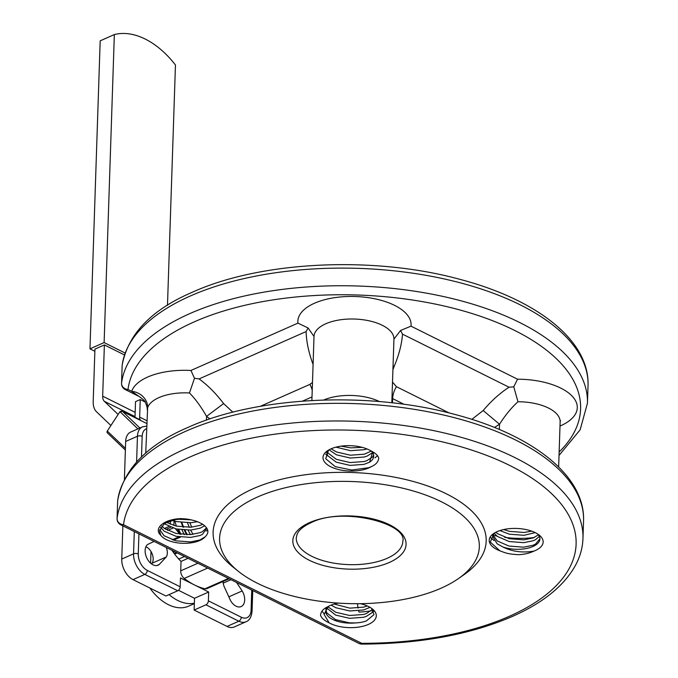<?xml version="1.0" encoding="UTF-8"?>
<svg xmlns="http://www.w3.org/2000/svg" width="678" height="678" viewBox="0 0 678 678"><rect width="100%" height="100%" fill="white"/><g stroke="black" fill="none" stroke-linecap="round" stroke-linejoin="round"><path stroke-width="1.02" d="M360.416 603.683A26.993 12.679 1.9 0 1 372.375 608.963A26.993 12.679 1.9 0 1 368.349 624.438A26.993 12.679 1.9 0 1 329.169 622.87C324.126 620.455 321.262 617.887 320.558 615.166C320.88 611.573 323.296 608.759 327.821 606.725A26.993 12.679 1.9 0 1 330.271 605.471A26.993 12.679 1.9 0 1 338.254 603.098M328.305 606.454A23.662 11.119 -178.1 0 0 325.762 611.234A23.662 11.119 -178.1 0 0 355.272 622.938C359.908 622.709 363.62 622.031 366.417 620.895L374.002 614.641L371.612 608.386M493.118 534.078L492.669 536.4L497.135 543.79L502.915 547.002A23.662 11.119 -178.1 0 0 532.967 546.485A23.662 11.119 -178.1 0 0 539.925 538.959A23.662 11.119 -178.1 0 0 539.188 536.01L537.781 534.069M494.143 533.222L490.296 542.078L499.864 550.799A26.993 12.679 1.9 0 1 493.567 533.611A26.993 12.679 1.9 0 1 497.144 531.628A26.993 12.679 1.9 0 1 539.239 535.128A26.993 12.679 1.9 0 1 535.222 550.595A26.993 12.679 1.9 0 1 534.12 551.053C522.806 553.062 512.399 551.714 502.915 547.002M328.593 450.065L325.711 458.718L335.271 466.65L351.729 470.04L368.934 467.684L371.468 466.574A26.993 12.679 1.9 0 1 369.018 467.828A26.993 12.679 1.9 0 1 332.966 467.761A26.993 12.679 1.9 0 1 327.364 450.845A26.993 12.679 1.9 0 1 330.94 448.87A26.993 12.679 1.9 0 1 370.129 450.438L372.663 452.056L369.586 462.193A23.662 11.119 -178.1 0 0 373.722 456.192A23.662 11.119 -178.1 0 0 371.425 451.184M361.891 644.1L361.696 643.312A226.588 106.454 -178.1 0 0 509.475 616.243A226.588 106.454 -178.1 0 0 510.119 465.642A226.588 106.454 -178.1 0 0 189.815 457.065A226.588 106.454 -178.1 0 0 123.532 524.713L361.696 643.312A6.661 4.102 116.5 0 1 358.925 643.405A6.661 6.661 0 0 0 361.891 644.1C420.029 643.854 470.185 634.633 512.365 616.455C543.163 602.835 564.257 585.699 575.647 565.037C580.199 556.485 582.631 547.638 582.961 538.51A233.249 109.59 1.9 0 0 440.954 432.208A233.249 109.59 1.9 0 0 185.306 448.844A233.249 109.59 1.9 0 0 117.074 518.484A6.661 5.882 7 0 0 123.532 524.713A6.661 4.102 116.5 0 1 120.752 524.806L358.925 643.405M121.557 383.621A6.661 3.127 1.9 0 1 121.548 383.384A6.661 3.127 1.9 0 1 121.557 383.256A6.661 5.882 7 0 0 128.015 389.486L131.685 391.308A56.647 26.611 1.9 0 1 190.942 370.468L297.93 323.126A56.647 26.611 1.9 0 1 354.577 296.498A56.647 26.611 1.9 0 1 410.987 326.152L517.551 379.214A56.647 26.611 1.9 0 1 572.385 396.376A56.647 26.611 1.9 0 1 560.621 425.776A56.647 26.611 1.9 0 1 560.003 426.047M188.052 558.316L181.026 561.426L180.712 570.842A6.661 4.212 66.1 0 0 184.23 578.436A69.978 44.265 66.1 0 0 194.578 584.995A69.978 44.265 66.1 0 0 205.019 588.784A6.661 4.212 66.1 0 0 206.909 588.64L229.172 578.792M171.941 550.29A54.977 34.781 66.1 0 0 181.026 561.426M166.263 547.468A10.001 6.322 -113.9 0 1 166.237 556.985L159.279 564.427A11.662 7.382 -113.9 0 1 158.067 565.206A11.662 7.382 -113.9 0 1 149.397 561.943A11.662 7.382 -113.9 0 1 145.126 550.443A11.662 7.382 -113.9 0 1 147.609 544.493L154.092 541.408M230.978 579.69L223.189 583.139M257.784 496.889A129.956 61.054 -178.1 0 0 238.419 571.359A129.956 61.054 -178.1 0 0 441.115 588.182A129.956 61.054 -178.1 0 0 458.328 578.656A129.956 61.054 -178.1 0 0 431.344 497.237A129.956 61.054 -178.1 0 0 257.784 496.889M458.328 578.656L464.108 574.63A136.617 64.19 -178.1 0 0 435.734 489.033A136.617 64.19 -178.1 0 0 253.275 488.669A136.617 64.19 -178.1 0 0 232.918 566.961L238.419 571.359M209.951 418.919L206.561 416.385C201.12 406.8 195.425 398.986 189.467 392.96L194.493 378.273L190.942 370.468M164.356 523.797L176.212 528.942L190.798 530.069L200.205 528.162L204.646 525.755M202.663 524.272L200.298 525.331L190.891 527.238L176.305 526.111L166.686 522.45M160.678 527.348L164.186 531.196L175.966 536.29L190.56 537.417L199.968 535.51L202.375 534.425L206.875 528.34M184.348 518.823L175.907 519.551L166.466 522.56L164.042 524.009L159.483 530.993L160.83 535.349A23.662 11.119 1.9 0 0 199.798 540.502A23.662 11.119 1.9 0 0 205.087 536.866L199.815 540.027L190.408 541.934L175.814 540.807L164.034 535.713L159.686 529.577M206.544 527.823L202.468 531.594L200.061 532.679L190.654 534.586L176.06 533.459L164.279 528.365L161.762 525.967M172.22 520.373L176.45 521.585L191.043 522.713L197.518 521.704M191.298 519.873L178.509 519.17M329.033 449.811L336.441 454.811L350.306 458.04L364.196 457.023L367.01 456.15L372.62 452.633M371.307 451.107L364.289 454.192L350.399 455.209L336.534 451.98L331.067 448.811M326.542 452.277L327.652 455.633L336.195 462.159L350.068 465.388L363.95 464.379L369.586 462.193M373.459 452.234L373.697 452.997M373.637 455.057L372.637 456.947L366.866 460.667L364.044 461.549L350.162 462.557L336.296 459.328L327.754 452.802L327.11 451.531M335.974 447.141L350.551 450.692L364.433 449.675L366.925 448.921M362.188 447.353L350.645 447.861L341.042 446.149M499.872 530.586L509.398 534.188L523.992 535.306L535.23 532.62M494.237 533.196L497.372 536.442L509.161 541.536L523.747 542.663L533.154 540.756L535.569 539.671L539.374 536.383M538.451 534.84L533.247 537.925L523.84 539.832L509.254 538.705L497.466 533.611L495.872 532.23M539.925 538.79L535.417 544.188L533.01 545.273L523.602 547.18L509.009 546.053L497.228 540.959L492.872 534.823M531.747 531.154L524.086 532.476L509.492 531.357L503.678 529.543M331.144 605.107L335.898 607.742L349.763 610.971L363.654 609.954L369.993 607.344M367.298 605.962L363.747 607.124L349.865 608.141L334.186 604.056M326.847 608.098L335.652 615.09L349.526 618.319L363.408 617.302L366.23 616.429L371.993 612.709L373.129 610.115M372.502 609.302L366.323 613.598L363.501 614.471L349.619 615.488L335.754 612.259L327.949 606.793M350.153 603.632L356.23 603.708M355.272 622.938L349.373 622.836L335.508 619.607L326.966 613.082L325.898 610.217M325.838 608.997L326.033 607.691M191.781 527.162A54.977 34.781 -113.9 0 1 189.891 522.789M236.546 582.461L242.165 590.936A11.662 7.382 -113.9 0 1 241.173 606.581A11.662 7.382 -113.9 0 1 230.554 600.589L224.367 587.012A10.001 6.322 -113.9 0 1 223.028 581.512M208.383 600.835L241.292 617.226A13.331 8.433 66.1 0 0 251.089 610.149A3.331 1.568 -178.1 0 1 252.055 611.302C251.436 617.014 249.445 620.497 246.063 621.743A16.662 10.543 -113.9 0 1 238.834 621.209L205.934 604.818A3.331 2.051 -63.5 0 0 208.383 600.835L208.68 592.021L180.475 577.97L180.179 586.792A3.331 2.051 116.5 0 1 177.721 590.775L165.924 595.996L133.015 579.614A16.662 10.543 -113.9 0 1 121.752 559.062L122.854 525.848M145.906 546.756A10.001 6.322 -113.9 0 1 152.253 554.104A10.001 6.322 -113.9 0 1 152.075 563.249L151.482 563.884M246.063 621.743L234.266 626.964A16.662 10.543 -113.9 0 1 227.037 626.43L194.128 610.047L194.518 598.284L178.475 590.292M124.405 479.278L125.659 441.471A16.662 10.543 -113.9 0 1 130.668 432.081L142.465 426.86A16.662 10.543 -113.9 0 0 137.456 436.242L125.659 441.471M189.467 392.96A39.985 18.789 -178.1 0 0 158.906 397.613A39.985 18.789 -178.1 0 0 147.643 407.673L145.719 453.243M558.647 466.939L560.138 421.902A39.985 18.789 -178.1 0 0 517.975 401.757C511.644 407.461 505.483 414.953 499.508 424.233L494.482 427.479M404.071 404.317L391.977 398.283M499.864 550.799C506.534 553.384 508.441 554.002 518.212 554.689C523.958 554.502 529.255 553.29 534.12 551.053M371.468 466.574C375.993 464.549 378.409 461.735 378.731 458.133C378.027 455.421 375.163 452.853 370.129 450.438M205.087 536.866C209.248 532.874 208.748 528.891 203.578 524.908C201.137 523.179 197.883 521.704 193.832 520.501C188.518 519.314 188.84 519.094 181.077 518.619C164.347 519.017 152.999 528.332 160.83 535.349M208.68 592.021L194.518 598.284M205.934 604.818L194.128 610.047M242.165 590.936L228.842 596.835M159.279 564.427L156.686 565.579M166.237 556.985L152.075 563.249M588.029 385.638A233.249 109.59 -178.1 0 0 446.022 279.336A233.249 109.59 -178.1 0 0 190.382 295.972A233.249 109.59 -178.1 0 0 122.142 365.611L121.557 383.256A233.249 109.59 1.9 0 1 189.798 313.609A233.249 109.59 1.9 0 1 445.438 296.981A233.249 109.59 1.9 0 1 587.445 403.274L588.029 385.638C589.792 340.492 536.84 299.498 459.565 279.251C373.57 255.708 260.835 261.047 192.382 292.218C151.431 309.736 128.032 334.042 122.176 365.154L122.176 365.154A6.661 5.882 7 0 0 122.142 365.611A6.661 3.127 -178.1 0 0 122.133 365.747A6.661 3.127 -178.1 0 0 122.133 365.874M147.168 409.597C147.516 408.41 146.906 406.02 145.346 402.418C145.38 401.444 143.321 399.469 139.16 396.503L131.685 391.308A16.662 14.56 18.9 0 1 147.643 407.673M117.692 500.389A6.661 6.661 0 0 0 117.65 500.974A6.661 3.127 -178.1 0 1 117.658 500.847A233.249 109.59 -178.1 0 1 185.891 431.2A233.249 109.59 -178.1 0 1 441.539 414.572A233.249 109.59 -178.1 0 1 583.546 520.865C585.309 475.727 532.357 434.725 455.082 414.487C369.086 390.943 256.343 396.283 187.899 427.454C146.948 444.963 123.54 469.278 117.692 500.389L117.692 500.389A6.661 5.882 7 0 0 117.658 500.847L117.074 518.484A6.661 3.127 1.9 0 0 117.065 518.619A6.661 6.661 0 0 0 120.752 524.806M357.476 603.708A16.662 2.492 87.3 0 0 358.077 608.081M358.645 610.844A16.662 2.492 87.3 0 0 359.001 612.09A56.647 26.611 -178.1 0 0 371.18 610.844M471.837 419.368L483.177 410.537L499.508 424.233L499.33 429.479M517.975 401.757L513.763 386.824L517.551 379.214M483.177 410.537C491.245 400.952 499.872 393.181 509.059 387.214L513.763 386.824M393.045 365.976A16.662 3.78 -156.9 0 1 394.215 366.239L392.926 369.747M509.059 387.214L402.503 334.144L400.579 330.466L410.987 326.152M311.888 400.512L314.016 336.491A39.985 18.789 -178.1 0 1 325.771 323.77A39.985 18.789 -178.1 0 1 369.595 320.923A39.985 18.789 -178.1 0 1 393.935 339.144L400.579 330.466M313.083 364.493L312.922 364.061A16.662 3.636 159.7 0 1 313.1 364.027M314.016 336.491L308.126 327.991L297.93 323.126M312.922 364.061C308.702 352.594 306.422 341.763 306.092 331.567L308.126 327.991M206.443 420.131L206.561 416.385L223.604 403.579L232.859 412.182M306.092 331.567L199.103 378.909L194.493 378.273M329.169 622.87L324.092 614.446L328.16 606.539M160.533 527.594L161.042 527.95M206.248 531.035L207.671 530.213M325.567 454.175L327.855 455.947M375.036 457.853L377.409 455.752M490.525 537.612L493.991 540.544M326.652 608.412L327.313 608.878M372.51 611.954L373.756 611.259M322.033 611.2L324.092 613.793M173.882 525.475L174.026 520.958M179.763 534.162L175.441 528.755M167.483 305.329L175.458 65.003A83.301 52.698 66.1 0 0 145.253 39.07A83.301 52.698 66.1 0 0 114.345 34.57L100.183 40.841L89.971 348.848L104.124 342.585L125.015 352.984M149.821 587.979A46.748 29.578 66.1 0 0 168.347 604.657A46.748 29.578 66.1 0 0 188.637 606.157L194.34 603.632M194.357 603.183A46.748 29.578 -113.9 0 1 177.789 600.479A46.748 29.578 -113.9 0 1 169.051 594.614M125.43 448.344L107.293 431.039L119.964 411.648L137.897 428.886M150.999 551.511L150.618 563.181M139.88 428.004L122.549 411.461A6.661 4.102 116.5 0 1 122.048 410.834L140.27 419.911A6.661 4.102 116.5 0 1 139.651 417.106L140.236 399.562L145.092 401.978M124.388 354.899L104.378 344.933L94.937 349.111L93.2 401.503A19.993 12.306 116.5 0 0 96.539 411.792L110.912 425.504M122.048 410.834L119.964 411.648M107.293 431.039A1.67 1.288 133.7 0 0 107.573 433.005M118.125 414.47L104.344 401.325L135.015 416.597M104.378 344.933L102.675 396.181A10.001 6.153 -63.5 0 0 104.344 401.325M140.236 399.562L135.515 401.647L134.998 417.284M94.861 351.289L89.971 348.848M104.124 342.585L114.345 34.57M168.907 526.492L164.423 528.476M170.492 520.899L170.237 524.204M174.653 554.087L177.246 552.934M296.261 537.824A53.316 25.052 -178.1 0 0 328.72 562.121A53.316 25.052 -178.1 0 0 387.155 558.316A53.316 25.052 -178.1 0 0 402.834 541.358C407.749 523.441 342.034 506.5 310.939 522.738C303.507 526.187 298.905 529.984 297.142 534.128L296.261 537.824M389.409 562.426A56.647 26.611 1.9 0 1 309.329 560.282A56.647 26.611 1.9 0 1 309.49 522.636A56.647 26.611 1.9 0 1 389.57 524.78A56.647 26.611 1.9 0 1 389.409 562.426M559.147 451.98A226.588 106.454 -178.1 0 0 484.473 317.685A226.588 106.454 -178.1 0 0 194.298 321.83A226.588 106.454 -178.1 0 0 128.015 389.486A6.661 4.102 -63.5 0 1 125.235 389.57L139.16 396.503M323.669 400.02A39.985 18.789 1.9 0 1 379.451 401.571M312.007 396.927L302.532 401.122M197.917 563.232L180.712 570.842M251.089 610.149L251.75 590.038M146.533 428.725A13.331 8.433 66.1 0 0 142.168 436.369L141.473 457.108M138.931 533.857L138.261 553.968A13.331 8.433 66.1 0 0 147.279 570.41L180.179 586.792M207.654 568.071L184.23 578.436M228.435 578.427L205.019 588.784M392.511 382.078L396.435 386.697A16.662 10.255 116.5 0 0 392.638 398.622L392.494 402.868M492.22 534.976A56.647 26.611 -178.1 0 0 492.711 535.095M492.948 535.154A56.647 26.611 -178.1 0 0 496.872 536.052M504.652 537.357A56.647 26.611 -178.1 0 0 534.188 537.544M539.078 536.832A56.647 26.611 -178.1 0 0 539.527 536.747M117.074 518.848A6.661 3.127 1.9 0 1 117.065 518.619L117.65 500.974A6.661 3.127 -178.1 0 0 117.65 501.11M396.435 386.697L449.2 412.97M402.503 334.144C401.74 344.314 398.978 355.009 394.215 366.239M260.301 406.325L309.897 384.384L312.49 382.426M199.103 378.909C207.9 385.358 216.062 393.587 223.604 403.579M177.721 590.775L144.821 574.393L133.015 579.614M147.279 570.41A3.331 2.051 116.5 0 1 144.821 574.393A16.662 10.543 -113.9 0 1 133.558 553.841L121.752 559.062M241.292 617.226A3.331 2.051 -63.5 0 1 238.834 621.209L227.037 626.43M136.6 462.099L137.456 436.242A3.331 1.568 -178.1 0 1 142.168 436.369M138.261 553.968A3.331 1.568 -178.1 0 0 133.558 553.841L134.295 531.544M312.227 390.206A16.662 10.543 66.1 0 0 309.897 384.384M187.501 522.848A49.986 31.62 66.1 0 0 189.374 527.323M190.688 530.077A49.986 31.62 66.1 0 0 193.001 534.34M180.729 518.958A51.647 32.671 66.1 0 0 180.907 519.551M181.874 522.518A51.647 32.671 66.1 0 0 183.67 527.221M184.967 530.137A51.647 32.671 66.1 0 0 187.272 534.713M190.442 534.603A51.647 32.671 -113.9 0 1 188.128 530.188M184.314 534.628A51.647 32.671 -113.9 0 1 182.026 529.908M178.729 529.45A51.647 32.671 66.1 0 0 180.967 534.323M165.847 529.45L170.754 527.272M173.034 528.077L167.636 530.459M172.237 539.815L178.899 536.866M180.475 537.103L173.483 540.197M173.373 552.358L174.805 551.722M176.594 552.612L174.305 553.629M178.111 558.316L179.204 558.858L184.475 556.536M179.204 558.858A3.331 2.051 116.5 0 1 178.738 559.011M120.472 412.258A1.67 1.288 133.7 0 1 122.549 411.461L146.711 423.496M139.651 417.106L146.804 420.665M135.159 412.351L102.675 396.181M559.028 455.43L580.139 429.801L587.445 403.274M583.546 520.865L582.961 538.51M393.935 339.144L391.825 402.791M206.909 528.391L206.892 528.882M492.728 534.442L492.669 536.239M125.235 389.57A6.661 6.661 0 0 1 121.548 383.384L122.133 365.747A6.661 6.661 0 0 1 122.176 365.154M252.055 611.302L252.741 590.53M146.618 426.123L142.465 426.86M560.138 421.902L560.452 420.546M371.391 451.048L372.663 452.065M186.577 534.713L184.272 530.103M182.992 527.162L181.204 522.433M180.255 519.458L180.119 519.001M178.017 529.315L180.238 534.23M179.797 534.162L177.577 529.23M176.39 526.128L174.831 521.179M125.371 450.056L107.319 432.827"/></g></svg>
